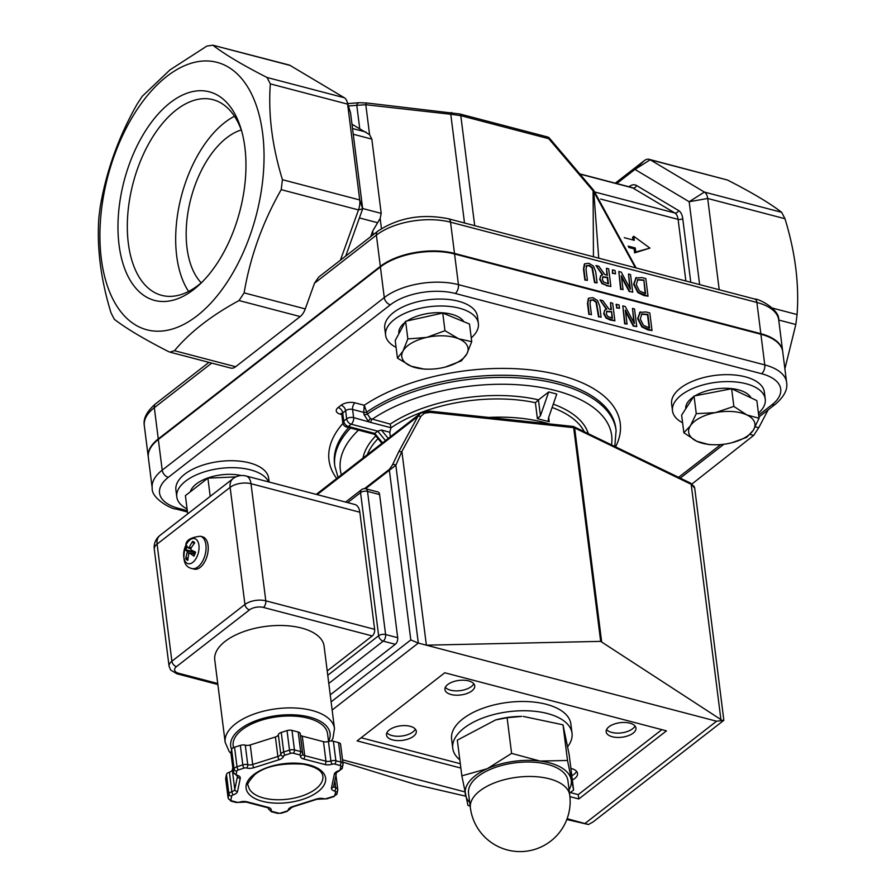 <?xml version="1.0" encoding="UTF-8"?>
<svg xmlns="http://www.w3.org/2000/svg" width="896" height="896" viewBox="0 0 896 896"><rect width="100%" height="100%" fill="white"/><g stroke="black" fill="none" stroke-linecap="round" stroke-linejoin="round"><path stroke-width="1.34" d="M615.485 273.885L615.059 270.514L612.427 269.819L612.853 273.19L615.485 273.885L612.853 273.19M612.461 273.504L612.427 269.819M625.296 310.083L633.662 325.763L636.754 326.581L634.525 308.952L632.498 308.414L634.413 323.613L625.251 306.522L622.81 305.872L625.027 323.501L627.066 324.038L625.296 310.083M636.754 326.581L633.27 326.066L625.475 311.438M633.853 322.571L632.498 308.414M627.066 324.038L624.646 323.803L622.81 305.872M608.877 309.008L602.818 300.642L599.984 299.902L606.782 309.098L604.542 310.386L604.038 313.376L606.379 317.722L614.891 320.846L612.662 303.218L610.49 302.646L611.374 309.658L608.877 309.008M606.861 311.259L611.621 311.618L612.461 318.248L607.611 316.4L606.29 313.79L606.973 311.17M612.013 318.136L611.621 311.618M611.229 311.92L606.469 311.562M614.891 320.846L610.277 320.04L605.998 318.024L603.646 313.678L604.957 309.915M606.256 309.21L599.984 299.902M610.926 309.546L610.49 302.646M640.416 311.853L637.997 318.371L642.264 326.659L652.03 330.579L649.802 312.95L646.038 311.965L639.576 312.424M652.03 330.579L647.909 329.907L641.872 326.962L637.616 318.674L640.024 312.155M643.485 325.36L640.27 318.987L641.85 313.958L647.886 314.406L649.6 327.981L643.485 325.36M649.152 327.869L647.494 314.709L641.402 314.238M590.296 300.328L593.174 299.69L596.389 301.93L598.931 316.669L601.115 317.24L599.726 306.242L597.475 300.451L592.917 297.685L588.75 298.166L587.866 303.128L589.254 314.126L591.438 314.698L590.038 303.643L590.677 299.891M589.254 314.126L591.438 314.698M588.862 314.429L587.474 303.43L588.37 298.469M598.931 316.669L601.115 317.24M598.55 316.971L596.008 302.232L592.782 299.992L589.904 300.63M606.659 285.354L610.882 286.462L608.664 268.834L606.48 268.262L607.365 275.285L604.867 274.624L598.808 266.258L595.986 265.518L602.773 274.714L600.544 276.002L600.029 278.992L602.381 283.338L606.659 285.354L601.989 283.64L599.648 279.294L600.947 275.531M610.882 286.462L606.278 285.656M606.928 275.162L606.48 268.262M602.862 276.875L607.611 277.234L608.451 283.864L603.613 282.016L602.28 279.406L602.963 276.786M602.246 274.826L595.986 265.518M608.014 283.752L607.23 277.536L602.47 277.178M630.414 289.229L621.242 272.138L618.8 271.499L621.029 289.117L623.056 289.654L621.298 275.699L629.653 291.379L632.744 292.197L630.526 274.568L628.488 274.03L630.414 289.229M621.029 289.117L623.056 289.654M620.637 289.419L618.8 271.499M629.854 288.187L628.488 274.03M629.653 291.379L632.744 292.197M629.272 291.682L621.466 277.054M586.298 265.944L589.165 265.306L592.39 267.546L594.933 282.285L597.106 282.856L595.717 271.858L593.477 266.078L588.907 263.301L584.752 263.782L583.867 268.744L585.256 279.754L587.429 280.314L586.029 269.259L586.678 265.507M597.106 282.856L594.541 282.587L591.998 267.848L588.773 265.608L585.906 266.246M587.429 280.314L584.864 280.056L583.475 269.046L584.36 264.096M636.406 277.48L633.998 283.987L638.254 292.286L648.032 296.195L645.803 278.566L642.029 277.581L635.578 278.04M636.272 284.603L637.84 279.574L643.877 280.022L645.59 293.597L639.475 290.976L636.272 284.603M645.154 293.485L643.877 280.022M643.496 280.325L637.448 279.877M648.032 296.195L643.91 295.523L637.862 292.589L633.606 284.29L636.014 277.782M616.437 304.203L616.862 307.574L619.483 308.269L619.058 304.898L616.045 304.506L616.862 307.574M619.483 308.269L616.47 307.877M760.827 333.682L454.496 253.411L450.542 222.186L756.885 302.456L760.827 333.682A53.424 26.062 -7.2 0 1 782.667 351.198A53.424 26.062 -7.2 0 1 782.701 351.49M758.912 417.01L775.331 404.264C784.146 396.67 787.909 389.402 786.61 382.435L782.734 351.781A53.424 26.062 172.8 0 0 760.906 334.264L454.563 253.994A53.424 26.062 172.8 0 0 380.408 266.952L158.334 439.499A53.424 26.062 172.8 0 0 148.333 457.453L152.208 488.107A53.424 26.062 172.8 0 1 162.21 470.142A6.675 4.502 52.2 0 0 168.314 477.344L390.376 304.786A46.749 22.803 -7.2 0 1 455.269 293.462L761.611 373.722A46.749 22.803 -7.2 0 1 771.96 404.768L758.677 415.094M624.299 237.686L634.29 240.307L633.786 236.298L649.925 248.114L635.768 251.989L635.264 247.968L628.141 246.109M633.786 236.298L632.621 237.205L632.968 239.96M635.768 251.989L634.603 252.896L634.088 248.875L628.723 247.475M634.088 248.875L635.264 247.968M649.925 248.114L634.603 252.896M202.35 281.837A101.136 56.112 104.7 0 1 161.706 295.355A101.136 56.112 104.7 0 1 128.341 243.365A101.136 56.112 104.7 0 1 150.651 140.358A101.136 56.112 104.7 0 1 212.979 99.68A101.136 56.112 104.7 0 1 241.763 131.387M119.067 244.989A107.822 59.819 -75.3 0 0 200.2 283.942A107.822 59.819 -75.3 0 0 240.923 128.509A107.822 59.819 -75.3 0 0 163.52 108.494A107.822 59.819 -75.3 0 0 119.067 244.989M188.574 291.446A101.136 56.112 104.7 0 1 181.429 195.966A101.136 56.112 104.7 0 1 234.483 116.267M166.846 76.384A138.242 76.698 -75.3 0 0 119.694 310.24A138.242 76.698 -75.3 0 0 259.381 201.701A138.242 76.698 -75.3 0 0 166.846 76.384M241.27 129.976A83.474 46.312 -75.3 0 0 187.018 248.035A83.474 46.312 -75.3 0 0 201.219 282.822M239.03 300.552C211.243 315.627 189.728 332.349 174.485 350.706L169.915 352.128L168.538 351.602C144.211 339.192 126.134 328.429 114.341 319.312L111.026 312.906C100.722 279.317 96.69 247.374 98.918 217.078L100.173 207.133C106.266 171.08 118.619 136.674 137.256 103.902L142.33 96.23L169.926 69.933L206.886 46.077L212.822 45.192C224.616 54.309 242.682 65.072 267.019 77.482L270.334 83.888C268.106 114.184 272.138 146.126 282.442 179.704L281.198 189.661C262.562 222.421 250.208 256.838 244.115 292.88L239.03 300.552L300.182 316.579A13.35 7.414 104.7 0 0 305.267 308.907L314.496 283.226L318.696 277.088L377.664 231.269A6.675 4.502 52.2 0 0 376.387 235.133A53.424 26.062 -7.2 0 1 450.542 222.186A6.675 3.707 104.7 0 0 448.347 218.758L754.678 299.018A6.675 3.707 104.7 0 1 756.885 302.456A53.424 26.062 -7.2 0 1 778.725 319.973L782.667 351.198M314.496 283.226L376.387 235.133L380.33 266.37A53.424 26.062 -7.2 0 1 454.496 253.411M300.182 316.579L235.637 366.733A13.35 7.414 104.7 0 1 230.787 368.088L169.915 352.139M380.33 266.37L158.267 438.917L154.325 407.691L211.714 363.093M148.299 457.162A53.424 26.062 -7.2 0 1 148.254 456.882A53.424 26.062 -7.2 0 1 158.267 438.917M370.664 236.712L372.669 231.112L380.162 218.422L381.203 213.382L371.829 139.115L369.578 134.646L351.994 124.242M451.786 112.571A3.338 0.773 96.4 0 0 451.674 112.504A3.338 0.773 96.4 0 0 450.778 114.262L460.802 115.662L548.755 138.701L549.349 138.062A3.338 3.338 0 0 0 547.646 136.987A3.338 1.848 104.7 0 1 548.755 138.701L593.768 191.643L598.741 258.16M459.357 113.915A3.338 1.848 104.7 0 1 459.704 113.949L366.699 102.973A3.338 0.773 96.4 0 0 366.699 102.973A3.338 0.773 96.4 0 0 365.803 104.731L450.778 114.262L464.509 222.992M366.811 103.04A3.338 0.773 96.4 0 0 366.699 102.984L359.218 102.704A3.338 2.733 85.5 0 0 359.206 102.704A3.338 2.733 85.5 0 0 356.787 105.325L365.803 104.731L369.578 134.646M593.443 256.771L593.096 190.949L593.701 190.299L549.349 138.062M593.79 191.789L635.387 267.758M345.688 256.122L362.678 208.824L350.571 113.008L347.614 104.138L359.722 199.954A13.35 7.414 104.7 0 1 358.478 209.91L340.39 260.232M616.762 183.557L634.95 169.422L689.158 201.723L699.63 284.592M719.219 289.733L707.694 198.475A13.35 7.414 -75.3 0 0 704.379 192.069L650.182 159.779A13.35 7.414 -75.3 0 0 649.085 159.32A13.35 7.414 -75.3 0 0 644.246 160.675L615.283 183.176M784.885 368.816L795.827 324.509L797.082 314.552C799.31 284.256 795.278 252.314 784.974 218.725L781.659 212.318C769.866 203.202 751.789 192.438 727.462 180.029L649.085 159.32M691.97 483.974L753.67 435.4L758.744 427.728L768.163 409.819M290.102 65.43L212.822 45.192L289.005 64.971A13.35 7.414 104.7 0 1 290.102 65.43L344.299 97.731A13.35 7.414 104.7 0 1 347.133 101.808A13.35 7.414 104.7 0 1 347.614 104.138L270.334 83.888M191.408 550.122A6.25 3.461 104.7 0 0 191.083 551.174L184.99 549.606A29.299 4.39 14.4 0 0 187.085 551.13L187.208 552.608A29.299 24.584 138 0 0 185.786 558.802L188.104 557.648M185.786 558.802A9.766 5.421 -75.3 0 0 187.858 560.314A29.299 22.68 -64.2 0 1 188.832 553.784L189.818 553.112A29.299 8.691 20.3 0 0 193.95 556.125L193.95 556.125A9.766 5.421 -75.3 0 0 195.541 552.093A29.299 1.557 -157.2 0 1 191.072 549.942L190.938 548.464A29.299 21.75 -48.9 0 1 194.734 542.886A9.766 5.421 -75.3 0 0 192.662 541.386A29.299 25.514 119 0 0 189.314 547.288L188.328 547.96A29.299 5.858 -151.3 0 1 186.581 545.574A9.766 5.421 -75.3 0 0 184.99 549.606M193.973 543.861L192.662 541.386M196.034 539.258A12.97 7.202 104.7 0 1 194.298 560.918A12.97 7.202 104.7 0 1 183.714 553.224A12.97 7.202 104.7 0 1 196.034 539.258M190.77 548.912L188.328 547.96M188.832 553.784L189.818 553.112L194.578 553.874M200.402 536.245L202.552 536.805A16.699 9.262 104.7 0 1 206.181 558.678A16.699 9.262 104.7 0 1 194.085 569.106L191.934 568.546A16.699 9.262 -75.3 0 0 204.03 558.107A16.699 9.262 -75.3 0 0 202.205 537.107A16.699 9.262 -75.3 0 0 200.402 536.245C190.781 537.298 185.931 540.254 185.842 545.126C181.966 558.992 183.994 566.798 191.934 568.546M191.083 551.174L194.902 552.933M396.088 347.368A46.749 22.803 -7.2 0 1 385.616 335.216A46.749 22.803 -7.2 0 1 418.981 308.582A46.749 22.803 -7.2 0 1 478.374 323.501A46.749 22.803 -7.2 0 1 471.251 337.87M385.616 335.216L384.742 328.272A46.749 22.803 -7.2 0 1 418.096 301.638A46.749 22.803 -7.2 0 1 477.49 316.557L478.374 323.501M187.085 508.95A46.749 22.803 -7.2 0 1 176.781 496.888A46.749 22.803 -7.2 0 1 200.771 473.077A46.749 22.803 -7.2 0 1 250.432 469.84A46.749 22.803 -7.2 0 1 268.61 481.891M176.781 496.888L175.907 489.955A46.749 22.803 -7.2 0 1 199.898 466.133A46.749 22.803 -7.2 0 1 249.547 462.896A46.749 22.803 -7.2 0 1 268.654 478.229L269.136 482.037M682.606 422.778A46.749 22.803 -7.2 0 1 672.493 410.816A46.749 22.803 -7.2 0 1 696.494 387.005A46.749 22.803 -7.2 0 1 746.144 383.768A46.749 22.803 -7.2 0 1 765.251 399.101A46.749 22.803 -7.2 0 1 758.43 413.202M672.493 410.816L671.619 403.872A46.749 22.803 -7.2 0 1 695.61 380.061A46.749 22.803 -7.2 0 1 745.27 376.824A46.749 22.803 -7.2 0 1 764.378 392.157L765.251 399.101M428.568 369.186L424.2 369.118L411.152 366.218L397.454 358.142L402.965 351.12A33.387 16.285 172.8 0 0 411.152 366.218A33.387 16.285 172.8 0 0 428.568 369.186A33.387 16.285 172.8 0 0 443.106 367.584A33.387 16.285 172.8 0 0 445.211 367.08A33.387 16.285 172.8 0 0 466.861 353.875L461.339 360.898L445.234 367.08M407.837 338.923L426.731 337.4A33.387 16.285 172.8 0 0 402.965 351.12L407.837 338.923L405.608 321.272L442.747 313.04L469.493 324.027L471.733 341.678L466.861 353.875A33.387 16.285 172.8 0 0 458.674 338.778A33.387 16.285 172.8 0 0 426.731 337.4L444.976 330.702L458.674 338.778L471.733 341.678M405.608 321.272L395.214 340.48L397.454 358.142M442.747 313.04L444.976 330.702M407.03 320.958A33.387 16.285 -7.2 0 1 440.989 312.726A33.387 16.285 -7.2 0 1 463.848 321.709M398.888 333.693L398.866 333.547A33.387 16.285 -7.2 0 1 404.97 322.437M715.456 444.786L709.061 444.606L696.786 441.269L683.861 432.768L690.39 425.802A33.387 16.285 172.8 0 0 696.786 441.269A33.387 16.285 172.8 0 0 715.456 444.786A33.387 16.285 172.8 0 0 728.19 443.554A33.387 16.285 172.8 0 0 732.088 442.68A33.387 16.285 172.8 0 0 753.2 430.382L746.67 437.349L732.088 442.68M696.27 413.672L715.4 412.63A33.387 16.285 172.8 0 0 690.39 425.802L696.27 413.672L694.03 396.01L731.64 388.752L756.84 400.59L759.069 418.253L753.2 430.382A33.387 16.285 172.8 0 0 746.794 414.915A33.387 16.285 172.8 0 0 715.4 412.63L733.869 406.414L746.794 414.915L759.069 418.253M694.03 396.01L681.632 415.106L683.861 432.768M731.64 388.752L733.869 406.414M695.094 395.808A33.387 16.285 -7.2 0 1 729.613 388.427A33.387 16.285 -7.2 0 1 751.061 397.88M685.709 408.822A33.387 16.285 -7.2 0 1 693.515 396.816M187.914 513.699L189.123 512.758M208.779 497.482L210.784 495.936M235.894 476.896L207.894 478.139L185.405 495.622L187.634 513.285M207.894 478.139L210.123 495.802M190.322 491.803A33.387 16.285 -7.2 0 1 241.147 475.53M459.805 759.819A60.099 29.322 -7.2 0 1 452.771 748.317A60.099 29.322 -7.2 0 1 483.627 717.696A60.099 29.322 -7.2 0 1 547.467 713.541A60.099 29.322 -7.2 0 1 572.029 733.253A60.099 29.322 -7.2 0 1 567.706 746.626M452.771 748.317L451.606 739.066A60.099 29.322 -7.2 0 1 482.451 708.445A60.099 29.322 -7.2 0 1 546.291 704.29A60.099 29.322 -7.2 0 1 570.864 724.002L572.029 733.253M495.578 719.947L497.37 719.477A48.754 23.778 -7.2 0 1 521.662 716.408L507.102 717.718L495.578 719.947L457.318 740.163L461.832 775.835L487.234 768.734L511.605 753.379L540.075 761.062L567.504 760.469L573.619 790.003L569.498 793.173M569.072 789.768A53.424 26.062 172.8 0 0 571.088 779.374A53.424 26.062 172.8 0 0 540.075 761.062A53.424 26.062 172.8 0 0 487.234 768.734A53.424 26.062 172.8 0 0 465.405 794.73A53.424 26.062 172.8 0 0 469.694 802.323M470.187 806.221L467.947 805.37L461.832 775.835M573.619 790.003L569.117 754.342L563.002 724.808L523.219 716.408M563.002 724.808L567.504 760.469M507.102 717.718L511.605 753.379M470.378 807.789L468.552 793.33A50.086 24.438 -7.2 0 1 515.178 762.81A50.086 24.438 -7.2 0 1 567.93 780.774L569.766 795.234A50.086 24.438 172.8 0 0 515.11 777.526A50.086 24.438 172.8 0 0 470.378 807.789A50.086 50.086 0 0 0 526.344 851.2A50.086 50.086 0 0 0 569.766 795.234M615.574 446.846A146.776 71.602 172.8 0 0 542.875 371.571A146.776 71.602 172.8 0 0 364.235 405.261L354.962 402.83A10.013 4.883 172.8 0 0 341.062 405.261L338.139 407.534A10.013 4.883 172.8 0 0 340.357 414.187L341.768 414.557M343.011 423.315A146.776 71.602 172.8 0 0 336.694 478.475M429.565 411.118A2.509 0.952 96.1 0 1 429.598 411.118L572.992 426.418A2.509 0.952 96.1 0 1 573.675 427.672A2.509 1.221 -7.2 0 1 574.627 427.93A2.509 1.747 -64.2 0 0 573.821 426.653A2.509 1.747 -64.2 0 0 573.227 426.53M420.806 413.146L429.61 411.118A2.509 0.952 96.1 0 1 430.282 412.384L573.675 427.672L600.667 641.368L722.333 720.507L716.587 721.224L418.309 643.07L395.842 465.282L401.733 451.786L421.086 416.08L424.536 413.202L430.282 412.384M316.232 494.379L420.314 413.504L417.872 416.394A2.509 1.534 28.4 0 1 420.706 416.707M317.195 494.626L417.872 416.394L398.854 451.573L401.733 451.786M398.854 451.573L392.504 464.867A2.509 1.747 25.5 0 1 395.842 465.282L389.368 470.243L410.805 639.946L418.309 643.07L332.147 710.013M465.707 796.174L416.203 784.706L342.843 762.115M365.859 488.813A5.006 5.006 0 0 0 361.514 489.709A5.006 3.371 52.2 0 0 360.562 492.598A5.006 2.442 -7.2 0 1 367.517 491.389A5.006 2.778 -75.3 0 0 365.859 488.813L377.955 491.982A5.006 2.778 104.7 0 1 379.602 494.558L397.69 637.694A5.006 2.778 104.7 0 1 395.315 644.302L330.243 694.87M567.123 818.675L588.47 824.522L566.798 819.538M342.552 759.842L464.822 791.874M340.558 744.643A5.006 2.442 172.8 0 0 340.581 744.229A5.006 2.442 172.8 0 0 338.531 742.594L333.402 741.25A5.006 2.442 172.8 0 0 328.451 741.462A5.006 2.442 -7.2 0 1 323.501 741.686L302.266 736.12A5.006 2.442 -7.2 0 1 300.418 735.022M232.792 767.614L232.322 769.91A5.006 2.442 -7.2 0 1 229.398 772.173A5.006 2.442 172.8 0 0 226.475 774.446L225.68 778.288A5.006 2.442 172.8 0 0 225.658 778.702L228.133 798.224A5.006 2.442 172.8 0 1 228.144 797.81L225.68 778.288M300.238 734.07A5.006 2.442 172.8 0 0 300.25 733.667A5.006 2.442 172.8 0 0 298.2 732.021L291.995 730.397A5.006 2.442 172.8 0 0 287.045 730.61L281.254 732.446A5.006 2.442 172.8 0 0 278.331 734.72A5.006 2.442 -7.2 0 1 275.408 736.982L250.242 744.946A5.006 2.442 -7.2 0 1 245.291 745.17A5.006 2.442 172.8 0 0 240.341 745.394L234.55 747.219A5.006 2.442 172.8 0 0 231.627 749.493L230.966 752.662A5.006 2.442 172.8 0 0 230.955 753.077L233.419 772.598L237.518 775.88M246.042 475.989L246.042 475.989A15.03 15.03 0 0 0 233.016 478.654A15.03 10.125 52.2 0 0 230.138 487.357A15.03 7.325 -7.2 0 1 251.003 483.706A15.03 8.333 -75.3 0 0 246.042 475.989L354.872 504.504A15.03 8.333 104.7 0 1 359.834 512.221L374.629 629.339A5.006 2.778 104.7 0 1 372.254 635.947L327.219 670.936M225.176 742.347L214.76 659.926A55.093 26.88 -7.2 0 1 243.04 631.859A55.093 26.88 -7.2 0 1 301.56 628.051A55.093 26.88 -7.2 0 1 324.083 646.117L334.488 728.538A55.093 26.88 172.8 0 0 311.976 710.461A55.093 26.88 172.8 0 0 253.456 714.269A55.093 26.88 172.8 0 0 225.176 742.347L229.152 751.475L231.011 753.536M402.013 452.368L426.373 645.176L600.667 641.368M460.846 768.062L357.101 740.88L444.763 672.773L666.456 730.856L578.794 798.963L569.923 796.645M347.67 502.611L360.562 492.598L378.638 635.746A5.006 3.371 52.2 0 0 383.219 641.133A5.006 2.778 -75.3 0 0 385.594 634.525A5.006 2.442 172.8 0 0 378.638 635.746L327.768 675.282M233.419 747.678L233.173 745.741A47.578 23.206 -7.2 0 1 277.469 716.744A47.578 23.206 -7.2 0 1 327.589 733.813L328.552 741.429M157.091 544.107A15.03 10.125 -127.8 0 1 159.97 535.416A15.03 15.03 0 0 0 154.28 549.158A15.03 7.325 -7.2 0 1 157.091 544.107L230.138 487.357L244.933 604.464L171.886 661.226A15.03 7.325 172.8 0 0 169.075 666.277L170.666 670.04L176.87 673.781A5.006 2.778 104.7 0 0 178.685 673.277A10.013 4.883 -7.2 0 1 176.467 666.624A5.006 3.371 -127.8 0 1 171.886 661.226L157.091 544.107M588.47 824.522L592.984 822.002L723.845 720.317L722.333 720.507M694.736 488.298L690.39 483.034A2.509 1.747 115.8 0 1 691.197 484.31A15.03 7.325 -7.2 0 1 694.736 488.298L723.845 720.317M635.018 725.984A15.03 7.325 -7.2 0 1 621.432 732.883A15.03 7.325 -7.2 0 1 606.558 729.579M629.832 723.139A15.03 7.325 -7.2 0 1 635.97 728.067A15.03 7.325 -7.2 0 1 621.981 737.218A15.03 7.325 -7.2 0 1 606.155 731.83A15.03 7.325 -7.2 0 1 613.872 724.181A15.03 7.325 -7.2 0 1 629.832 723.139M473.794 683.738A15.03 7.325 -7.2 0 1 460.208 690.637A15.03 7.325 -7.2 0 1 445.334 687.333M468.597 680.893A15.03 7.325 -7.2 0 1 474.746 685.821A15.03 7.325 -7.2 0 1 460.757 694.971A15.03 7.325 -7.2 0 1 444.931 689.584A15.03 7.325 -7.2 0 1 452.637 681.934A15.03 7.325 -7.2 0 1 468.597 680.893M576.576 771.389A15.03 7.325 -7.2 0 1 571.805 775.678M570.898 768.421A15.03 7.325 -7.2 0 1 571.39 768.544A15.03 7.325 -7.2 0 1 577.539 773.472A15.03 7.325 -7.2 0 1 572.354 780.013M415.352 729.142A15.03 7.325 -7.2 0 1 401.766 736.042A15.03 7.325 -7.2 0 1 386.893 732.738M410.166 726.298A15.03 7.325 -7.2 0 1 416.304 731.226A15.03 7.325 -7.2 0 1 402.315 740.387A15.03 7.325 -7.2 0 1 386.49 735A15.03 7.325 -7.2 0 1 394.206 727.339A15.03 7.325 -7.2 0 1 410.166 726.298M578.794 798.963L578.245 794.629L570.326 792.557M460.298 763.728L361.144 737.744M661.864 729.658L578.245 794.629M540.456 415.755L538.451 399.907L548.699 391.944L556.763 394.061L548.52 417.872L548.229 420.146L549.226 421.747L537.398 418.656L540.456 415.755L548.699 391.944M538.451 399.907L535.394 402.707L537.398 418.656M390.365 436.778L389.782 432.23L390.925 427.896L390.253 424.099L370.418 418.6L367.371 413.997L364.235 405.261L363.731 412.362A2.509 1.221 172.8 0 0 367.102 411.835A141.77 69.16 -7.2 0 1 519.176 375.805A141.77 69.16 -7.2 0 1 615.821 428.344L616.101 430.517A141.77 69.16 172.8 0 0 519.456 377.966A141.77 69.16 172.8 0 0 367.371 413.997A2.509 1.221 172.8 0 1 364.011 414.534L368.458 421.49A2.509 0.806 124.1 0 1 370.418 418.6M354.962 402.83A5.006 2.778 -75.3 0 0 352.587 409.438L353.618 417.603A5.006 2.442 172.8 0 0 346.662 418.824A5.006 3.371 52.2 0 0 351.243 424.211A5.006 2.778 -75.3 0 0 353.618 417.603L370.854 422.464A2.509 1.389 104.7 0 1 372.064 419.328A136.752 66.718 -7.2 0 1 527.598 385.582A136.752 66.718 -7.2 0 1 611.52 444.886M548.946 423.853A111.709 54.499 172.8 0 0 543.749 422.374A111.709 54.499 172.8 0 0 488.802 417.435M381.909 443.341L374.304 434.112L374.786 433.418L377.698 431.144L381.36 430.024L389.782 432.23M346.506 426.989A5.006 2.778 -75.3 0 0 348.32 426.485A5.006 3.371 -127.8 0 1 343.75 421.086A5.006 2.442 172.8 0 0 342.81 422.778A5.006 5.006 0 0 0 346.506 426.989L374.472 434.314M760.906 334.264L764.77 364.907L458.438 284.648A6.675 3.707 104.7 0 1 455.269 293.462M454.563 253.994L458.438 284.648A53.424 26.062 172.8 0 0 384.272 297.595A6.675 4.502 52.2 0 0 390.376 304.786M155.602 403.816A6.675 4.502 52.2 0 0 154.325 407.691A53.424 26.062 -7.2 0 0 144.312 425.645C143.046 418.622 146.81 411.342 155.602 403.816L208.958 362.365M187.298 510.653L178.662 508.39A6.675 3.707 104.7 0 1 176.243 509.062L187.477 512.008M775.331 404.264A6.675 4.502 -127.8 0 1 771.96 404.768M720.731 444.573L678.586 477.322M786.61 382.435A53.424 26.062 172.8 0 0 764.77 364.907A6.675 3.707 104.7 0 1 761.611 373.722M380.408 266.952L384.272 297.595L162.21 470.142L158.334 439.499M178.662 508.39A46.749 22.803 -7.2 0 1 168.314 477.344M359.408 217.941L377.317 222.634M372.669 231.112L373.139 234.786M381.45 228.614L380.162 218.422M474.701 225.658L460.802 115.662A3.338 1.848 104.7 0 0 459.704 113.949L547.646 136.987A3.338 1.848 104.7 0 0 547.299 136.954M348.41 105.974L356.787 105.325L359.755 128.867M690.771 282.274L682.73 218.557A3.338 1.624 -7.2 0 1 678.093 219.363L685.877 280.986M682.73 218.557A16.699 9.262 -75.3 0 0 678.586 210.549A3.338 2.744 -59.2 0 1 674.778 212.957A13.35 7.414 104.7 0 1 678.093 219.363L600.645 199.069M678.586 210.549L636.574 185.517A3.338 2.744 -59.2 0 1 632.766 187.925L674.778 212.957L595.168 192.102M636.574 185.517A16.699 9.262 -75.3 0 0 629.149 186.637A3.338 2.251 -127.8 0 1 629.171 186.816M579.746 173.858L631.68 187.466A13.35 7.414 104.7 0 1 632.766 187.925L579.936 174.082M727.462 180.029L650.182 159.779L634.95 169.422L644.246 160.675M784.974 218.725L707.694 198.475L689.158 201.723L704.379 192.069L781.659 212.318M797.082 314.552L772.43 308.09M778.725 320.018L795.827 324.509M758.744 427.728L755.272 426.81M282.442 179.704L359.722 199.954L362.678 208.824L358.478 209.91L281.198 189.661M344.299 97.731L267.019 77.482M381.203 213.382L362.634 208.51M353.259 134.254L371.829 139.115M365.87 132.014L352.531 128.52M305.267 308.907L244.115 292.88M235.637 366.733L174.485 350.706M750.042 434.448L753.67 435.4M185.954 549.965A8.613 4.782 104.7 0 1 187.219 546.594M187.947 559.093A8.613 4.782 104.7 0 1 186.648 557.906M192.696 542.584A8.613 4.782 104.7 0 1 194.23 543.491A8.613 4.782 104.7 0 1 194.253 543.502M187.208 552.608L189.157 553.179M187.085 551.13L194.04 552.194M188.574 548.05L190.781 548.878M189.314 547.288L191.307 547.837M601.619 641.614L574.627 427.93L691.197 484.31L720.877 719.309M392.504 464.867L389.502 469.235A2.509 1.691 52.2 0 0 389.368 470.243L365.568 488.746M389.502 469.235L364.515 488.656M410.805 639.946L331.128 701.859M253.613 774.704A40.062 19.544 172.8 0 0 281.736 803.107A40.062 19.544 172.8 0 0 322.224 771.646A40.062 19.544 172.8 0 0 253.613 774.704M322.851 776.272A37.565 18.323 -7.2 0 1 287.885 799.165A37.565 18.323 -7.2 0 1 248.315 785.691C246.512 785.053 248.696 781.334 254.878 774.514C265.238 766.226 281.333 762.787 303.162 764.187C315.706 766.73 322.269 770.762 322.851 776.272M271.219 810.432A7.515 3.662 172.8 0 0 268.184 807.363L246.949 801.797A7.515 3.662 172.8 0 0 239.523 802.133A2.509 1.221 -7.2 0 1 237.048 802.245L231.907 800.89A2.509 1.221 -7.2 0 1 230.899 799.87L231.694 796.029A2.509 1.221 -7.2 0 1 233.15 794.886A7.515 3.662 172.8 0 0 237.53 791.482L240.251 778.344A7.515 3.662 172.8 0 0 237.205 775.275A2.509 1.221 -7.2 0 1 236.186 774.245L236.846 771.064A2.509 1.221 -7.2 0 1 238.302 769.933L244.093 768.107A2.509 1.221 -7.2 0 1 246.568 767.995A7.515 3.662 172.8 0 0 253.994 767.659L279.16 759.696A7.515 3.662 172.8 0 0 283.539 756.291A2.509 1.221 -7.2 0 1 285.006 755.16L290.797 753.323A2.509 1.221 -7.2 0 1 293.272 753.222L299.488 754.846A2.509 1.221 -7.2 0 1 300.496 755.866A7.515 3.662 172.8 0 0 303.542 758.946L324.778 764.512A7.515 3.662 172.8 0 0 332.203 764.176A2.509 1.221 -7.2 0 1 334.678 764.064L339.808 765.408A2.509 1.221 -7.2 0 1 340.827 766.438L340.166 769.608A2.509 1.221 -7.2 0 1 338.71 770.75A7.515 3.662 172.8 0 0 334.331 774.155L331.475 787.965A7.515 3.662 172.8 0 0 334.522 791.034A2.509 1.221 -7.2 0 1 335.541 792.064L334.88 795.234A2.509 1.221 -7.2 0 1 333.424 796.376L326.413 798.594A2.509 1.221 -7.2 0 1 323.938 798.706A7.515 3.662 172.8 0 0 316.512 799.03L292.566 806.613A7.515 3.662 172.8 0 0 288.176 810.018A2.509 1.221 -7.2 0 1 286.72 811.149L280.93 812.974A2.509 1.221 -7.2 0 1 278.454 813.086L272.238 811.462A2.509 1.221 -7.2 0 1 271.219 810.432A2.509 2.162 11.7 0 1 268.475 808.382A5.006 2.442 172.8 0 0 268.464 808.797L271.331 811.72L277.547 813.344A2.509 1.389 104.7 0 0 278.454 813.086M268.184 807.363A2.509 1.389 104.7 0 1 267.277 807.621L268.498 807.968M246.949 801.797A2.509 1.389 104.7 0 1 246.042 802.054L267.277 807.621M239.523 802.133A2.509 0.762 72.4 0 0 240.005 802.346L246.042 802.054M237.048 802.245A2.509 1.389 104.7 0 1 236.118 802.491M231.907 800.89A2.509 1.389 104.7 0 1 231 801.147L236.13 802.491L240.005 802.346M230.899 799.87A2.509 2.162 -168.3 0 1 228.144 797.81L228.939 793.968A2.509 2.162 -168.3 0 0 231.694 796.029M233.15 794.886A2.509 0.762 -107.6 0 1 231.862 791.694A5.006 2.442 172.8 0 0 228.939 793.968L226.475 774.446M237.53 791.482A2.509 2.162 -168.3 0 1 234.786 789.421A5.006 2.442 -7.2 0 1 231.862 791.694L229.398 772.173M240.251 778.344A2.509 2.162 -168.3 0 1 237.496 776.283L234.786 789.421L232.322 769.91M237.205 775.275A2.509 1.389 104.7 0 1 236.298 775.522M236.186 774.245A2.509 2.162 -168.3 0 1 233.442 772.184A5.006 2.442 172.8 0 0 233.419 772.61M236.846 771.064A2.509 2.162 -168.3 0 1 234.091 769.014L233.442 772.184L230.966 752.662M238.302 769.933A2.509 0.762 -107.6 0 1 237.014 766.741A5.006 2.442 172.8 0 0 234.091 769.014L231.627 749.493M244.093 768.107A2.509 0.762 -107.6 0 1 242.805 764.904L237.014 766.741L234.55 747.219M246.568 767.995A2.509 1.389 -75.3 0 0 247.755 764.691A5.006 2.442 172.8 0 0 242.805 764.904L240.341 745.394M253.994 767.659A2.509 0.762 -107.6 0 1 252.706 764.467A5.006 2.442 -7.2 0 1 247.755 764.691L245.291 745.17M279.16 759.696A2.509 0.762 -107.6 0 1 277.872 756.504L252.706 764.467L250.242 744.946M283.539 756.291A2.509 2.162 -168.3 0 1 280.795 754.23A5.006 2.442 -7.2 0 1 277.872 756.504L275.408 736.982M285.006 755.16A2.509 0.762 -107.6 0 1 283.718 751.968A5.006 2.442 172.8 0 0 280.795 754.23L278.331 734.72M290.797 753.323A2.509 0.762 -107.6 0 1 289.509 750.131L283.718 751.968L281.254 732.446M293.272 753.222A2.509 1.389 -75.3 0 0 294.459 749.918A5.006 2.442 172.8 0 0 289.509 750.131L287.045 730.61M299.488 754.846A2.509 1.389 -75.3 0 0 300.675 751.542L294.459 749.918L291.995 730.397M300.496 755.866A2.509 2.162 11.7 0 0 302.702 753.592A5.006 2.442 172.8 0 0 302.714 753.178A5.006 2.442 172.8 0 0 300.675 751.542L298.2 732.021M303.542 758.946A2.509 1.389 -75.3 0 0 304.73 755.642A5.006 2.442 -7.2 0 1 302.702 754.096M324.778 764.512A2.509 1.389 -75.3 0 0 325.965 761.208L304.73 755.642L302.266 736.12M332.203 764.176A2.509 0.762 -107.6 0 1 330.915 760.984A5.006 2.442 -7.2 0 1 325.965 761.208L323.501 741.686M334.678 764.064A2.509 1.389 -75.3 0 0 335.866 760.76A5.006 2.442 172.8 0 0 330.915 760.984L328.451 741.462M339.808 765.408A2.509 1.389 -75.3 0 0 340.995 762.104L335.866 760.76L333.402 741.25M340.827 766.438A2.509 2.162 11.7 0 0 343.034 764.154A5.006 2.442 172.8 0 0 343.045 763.739A5.006 2.442 172.8 0 0 340.995 762.104L338.531 742.594M340.166 769.608A2.509 2.162 11.7 0 0 342.35 767.95L343.045 763.75L340.581 744.229M338.71 770.75A2.509 0.762 72.4 0 0 339.203 770.963L342.35 767.95M334.331 774.155A2.509 2.162 11.7 0 0 336.493 772.531L339.192 770.963M331.475 787.965A2.509 2.162 11.7 0 0 333.659 786.296L336.504 772.486M334.522 791.034A2.509 1.389 -75.3 0 0 335.709 787.73A5.006 2.442 -7.2 0 1 333.682 786.184M335.541 792.064A2.509 2.162 11.7 0 0 337.736 789.779A5.006 2.442 172.8 0 0 337.758 789.365A5.006 2.442 172.8 0 0 335.709 787.73L334.813 780.674M334.88 795.234A2.509 2.162 11.7 0 0 337.064 793.576L337.758 789.376L335.955 775.152M333.424 796.376A2.509 0.762 72.4 0 0 333.906 796.589L337.064 793.576M326.413 798.594A2.509 0.762 72.4 0 0 326.894 798.806L333.906 796.589M323.938 798.706A2.509 1.389 104.7 0 1 323.019 798.952L326.894 798.806M316.512 799.03A2.509 0.762 72.4 0 0 316.994 799.254L323.03 798.952M292.566 806.613A2.509 0.762 72.4 0 0 293.048 806.826L316.994 799.254M288.176 810.018A2.509 2.162 11.7 0 0 290.349 808.394L293.048 806.826M286.72 811.149A2.509 0.762 72.4 0 0 287.213 811.362L290.338 808.405M280.93 812.974A2.509 0.762 72.4 0 0 281.411 813.198L287.202 811.362M272.238 811.462A2.509 1.389 104.7 0 1 271.331 811.72M517.888 420.538A111.709 54.499 -7.2 0 1 524.16 421.21M217.739 683.502L178.685 673.277M176.467 666.624L249.514 609.862A5.006 3.371 -127.8 0 1 244.933 604.464A15.03 7.325 172.8 0 1 265.798 600.824L251.003 483.706L359.834 512.221M249.514 609.862A10.013 4.883 -7.2 0 1 263.424 607.432A5.006 2.778 -75.3 0 0 265.798 600.824L374.629 629.339M263.424 607.432L372.254 635.947M716.587 721.224L585.099 823.39M397.69 637.694L385.594 634.525L367.517 491.389L379.602 494.558M328.798 683.424L383.219 641.133L395.315 644.302M231.638 749.448A50.086 24.438 -7.2 0 1 281.658 715.086A50.086 24.438 -7.2 0 1 328.541 741.384M375.771 435.904A114.218 55.72 172.8 0 0 362.992 458.035M341.376 474.835A136.752 66.718 -7.2 0 1 358.501 430.136M538.541 399.84A114.218 55.72 172.8 0 0 390.253 424.099M588.314 433.653A114.218 55.72 172.8 0 0 553.269 404.141M367.304 454.698A111.709 54.499 -7.2 0 1 378.034 438.648M552.115 407.478A111.709 54.499 -7.2 0 1 584.282 431.715M390.925 427.896A111.709 54.499 -7.2 0 1 535.394 402.707M338.139 407.534A5.006 3.371 -127.8 0 1 342.72 412.933L345.632 410.659A5.006 2.442 -7.2 0 1 352.587 409.438L363.731 412.362L364.011 414.534M370.854 422.464L390.914 427.717M549.226 421.747L548.677 417.402M382.558 442.837L374.786 433.418L348.32 426.485L351.243 424.211L377.698 431.144L385.482 440.574M350.549 428.053A141.77 69.16 172.8 0 0 334.802 466.054L334.533 463.882A141.77 69.16 -7.2 0 1 348.701 427.56M388.27 438.402L381.36 430.024M341.454 413.661A5.006 2.778 -75.3 0 0 340.357 414.187M342.171 413.683L341.152 413.28L341.779 414.613A5.006 2.442 -7.2 0 1 342.72 412.933L343.75 421.086L346.662 418.824L345.632 410.659A5.006 3.371 52.2 0 0 341.062 405.261M754.678 299.018C759.304 298.704 779.766 309.691 778.725 319.973M377.664 231.269C398.328 217.638 421.882 213.472 448.347 218.758M680.254 478.128L723.856 444.248M176.243 509.062C171.629 509.376 151.166 498.389 152.208 488.107M144.312 425.645L148.254 456.882M359.206 102.704L347.682 103.6M593.701 190.299L636.115 267.949M350.571 113.008L347.133 101.808M195.194 551.902L193.67 555.766M189.616 553.011L194.611 553.773M690.39 483.034L573.821 426.653A2.509 2.509 0 0 0 572.992 426.418M231 801.147L228.133 798.224M300.25 733.667L302.68 753.995M281.411 813.198L277.547 813.344M268.363 808.058L268.453 808.786M498.882 418.51L540.142 422.912M217.874 684.522L176.87 673.781M361.514 489.709L345.598 502.074M331.509 741.014L332.909 738.36L334.488 728.538M154.28 549.158L169.075 666.277M233.016 478.654L159.97 535.416M334.802 466.054L338.072 477.4M614.779 446.454L616.101 430.517M342.81 422.778L341.779 414.613"/></g></svg>
